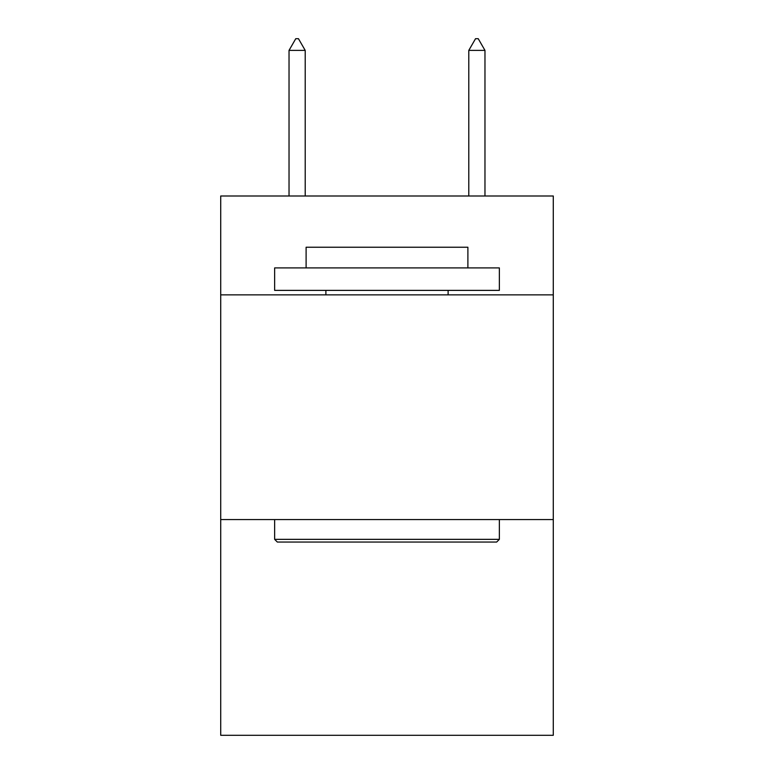 <?xml version="1.0" encoding="UTF-8"?>
<svg xmlns="http://www.w3.org/2000/svg" width="774" height="774" viewBox="0 0 774 774"><rect width="100%" height="100%" fill="white"/><g stroke="black" fill="none" stroke-linecap="round" stroke-linejoin="round"><path stroke-width="1.16" d="M553.284 294.865L553.284 195.996L220.716 195.996L220.716 294.865L553.284 294.865L553.284 735.3L220.716 735.3L220.716 294.865M553.284 519.577L220.716 519.577M277.344 542.052L274.644 539.352L499.356 539.352L496.656 542.052L277.344 542.052M499.356 267.901L499.356 290.376L274.644 290.376L274.644 267.901L499.356 267.901M306.107 267.901L306.107 247.235L467.893 247.235L467.893 267.901M499.356 519.577L499.356 539.352M274.644 519.577L274.644 539.352M448.117 290.376L448.117 294.865M325.883 290.376L325.883 294.865M305.208 50.387L298.464 38.7L295.765 38.7L289.031 50.387L305.208 50.387L305.208 195.996M289.031 50.387L289.031 195.996M475.536 38.7L478.235 38.7L484.969 50.387L468.792 50.387L475.536 38.7M484.969 195.996L484.969 50.387M468.792 195.996L468.792 50.387"/></g></svg>
